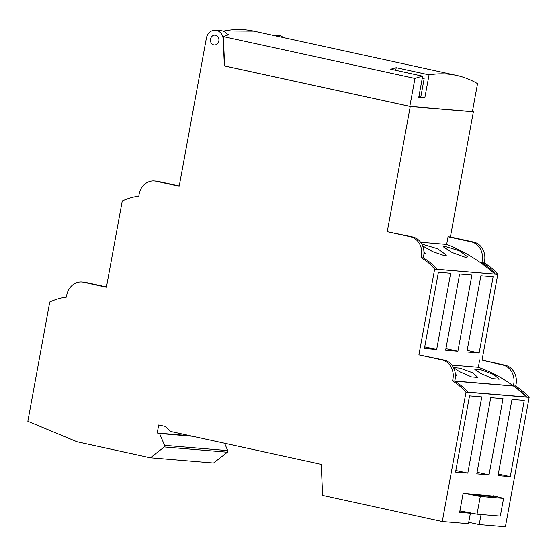 <?xml version="1.0" encoding="UTF-8"?>
<svg xmlns="http://www.w3.org/2000/svg" width="557" height="557" viewBox="0 0 557 557"><rect width="100%" height="100%" fill="white"/><g stroke="black" fill="none" stroke-linecap="round" stroke-linejoin="round"><path stroke-width="0.84" d="M227.583 35.035A9.852 8.501 -85.2 0 0 227.165 34.353A9.852 8.501 -85.2 0 0 221.22 30.698L215.496 30.224A9.852 8.501 -85.2 0 1 223.183 39.296L224.374 65.914L410.237 106.505L387.254 231.719L410.516 236.795A16.418 14.169 -85.2 0 1 421.015 257.703A54.273 46.83 -85.2 0 1 434.634 269.149L418.899 354.886L442.014 359.933A16.418 14.169 -85.2 0 1 452.514 380.842A78.899 68.079 -85.2 0 1 466.014 392.135L442.272 521.526L322.607 495.396L321.215 464.35L170.533 431.445L165.645 426.46L158.703 424.949L157.227 433.012L159.539 433.513L164.58 445.349L164.287 446.958L150.369 457.784L76.991 441.757L27.85 421.287L49.74 302.005A72.375 62.447 -85.2 0 1 66.457 297.097A16.418 14.169 -85.2 0 1 81.928 281.967A16.418 14.169 -85.2 0 1 83.529 282.211L85.736 282.392A16.418 14.169 -85.2 0 0 84.135 282.155L81.928 281.967M215.496 30.224A9.852 8.501 -85.2 0 0 206.362 38.224L179.187 186.282L155.932 181.199A16.418 14.169 -85.2 0 0 154.331 180.962A16.418 14.169 -85.2 0 0 138.86 196.085A72.939 62.934 -85.2 0 0 122.248 200.931L106.415 287.21L83.529 282.211M215.573 35.209A4.922 4.247 -85.2 0 0 215.093 35.133A4.922 4.247 -85.2 0 0 210.476 39.415A4.922 4.247 -85.2 0 0 213.797 44.88A4.922 4.247 -85.2 0 0 214.271 44.95A4.922 4.247 -85.2 0 0 218.887 40.675A4.922 4.247 -85.2 0 0 215.573 35.209M495.326 496.259L463.132 493.251L459.629 512.329L470.387 513.227L468.458 523.705L442.272 521.526M466.014 392.135L529.15 397.385L505.401 526.776L479.215 524.597L468.716 522.306M470.387 513.227L459.887 510.929M479.215 524.597L481.067 514.501M476.771 473.875L489.032 474.891L503.013 398.687L490.759 397.67L476.771 473.875M469.53 395.902L455.542 472.106L467.803 473.13L481.791 396.925L469.53 395.902M498 475.636L510.261 476.653L524.241 400.448L511.987 399.432L498 475.636M510.261 476.653L498.292 474.042M489.032 474.891L477.064 472.28M467.803 473.13L455.835 470.512M493.432 495.772L503.57 498.362L500.311 516.102L477.036 514.167L459.908 510.839M483.824 494.971L483.678 495.772M486.31 495.18L486.164 495.981M470.714 493.885L476.722 495.194L493.265 496.572L487.257 495.257M503.57 498.362L480.294 496.433L464.538 493.37M480.294 496.433L477.036 514.167M529.15 397.385A78.899 68.079 -85.2 0 0 515.65 386.092A16.418 14.169 -85.2 0 0 505.15 365.183L482.028 360.135L497.763 274.399A54.273 46.83 -85.2 0 0 484.144 262.953A16.418 14.169 -85.2 0 0 473.645 242.044L450.39 236.969L473.366 111.748L472.406 111.539M283.228 37.542A9.852 8.501 -85.2 0 0 278.632 35.474L272.909 35A9.852 8.501 94.8 0 1 276.007 35.961M224.582 443.247L227.716 450.592L227.416 452.207L213.505 463.027L150.369 457.784M452.514 380.842L515.65 386.092M513.526 386.036L454.944 381.169A78.899 68.079 -85.2 0 1 468.089 392.177L526.678 397.044A78.899 68.079 -85.2 0 0 513.526 386.036A169.439 146.199 -85.2 0 1 526.678 397.044M454.728 381.009A16.418 14.169 -85.2 0 0 444.221 360.121L418.899 354.886M451.859 365.044L478.31 367.244A169.439 146.199 -85.2 0 1 513.31 385.876A16.418 14.169 -85.2 0 0 502.804 364.988L482.028 360.135M494.985 274.121A201.787 174.111 -85.2 0 0 446.644 244.405L448.044 236.774L471.299 241.849A16.418 14.169 -85.2 0 1 481.805 262.758A54.273 46.83 -85.2 0 1 495.382 274.155L436.799 269.282A54.273 46.83 -85.2 0 0 423.223 257.884A16.418 14.169 -85.2 0 0 412.716 236.983L387.254 231.719M179.236 185.996L158.132 181.387A16.418 14.169 -85.2 0 0 156.538 181.143L154.331 180.962M106.471 286.918L85.736 282.392M434.634 269.149L497.763 274.399M478.31 367.244L479.668 359.94M480.858 275.799L466.87 352.003L479.131 353.02L493.119 276.815L480.858 275.799M459.629 274.03L445.642 350.235L457.903 351.258L471.89 275.054L459.629 274.03M438.401 272.269L424.413 348.473L436.674 349.49L450.662 273.285L438.401 272.269M459.365 371.568L453.593 367.592L460.061 368.121L472.322 372.647L477.948 377.402L471.528 376.894L459.365 371.568M455.306 373.573L456.719 375.634L455.438 376.247M480.594 373.336L474.822 369.354L481.29 369.883L493.551 374.408L499.176 379.164L492.75 378.656L480.594 373.336M227.165 34.353L228.676 34.687L223.336 36.588L414.944 78.433A274.719 137.962 -77.7 0 1 422.638 76.17L418.76 97.294L424.824 97.802L418.857 96.758M395.721 70.293L396.201 67.675L390.708 69.193L422.638 76.17M396.201 67.675L429.036 74.847A274.719 137.962 -77.7 0 1 456.622 75.411A274.719 137.962 -77.7 0 1 477.53 83.634L472.399 111.574L409.82 106.373L414.944 78.433M271.607 35.007A9.852 8.501 94.8 0 1 272.909 35M223.336 36.588L224.645 65.935L409.82 106.373M429.036 74.847L424.824 97.802M420.793 96.918L424.149 78.648L422.262 78.238M410.237 106.505L473.366 111.748M448.044 236.774L450.39 236.969M420.612 242.239L446.644 244.405M421.015 257.703L423.223 257.884M481.805 262.758L484.144 262.953M445.196 246.452L459.316 250.72L467.657 256.881L465.77 257.473L452.082 252.509L443.351 246.814L445.196 246.452M422.206 244.892L423.968 244.683L437.684 248.77L446.429 255.12L444.549 255.712L432.838 251.694L422.659 245.922M423.898 251.367L425.2 253.351L423.898 253.964M227.416 452.207L164.287 446.958M227.716 450.592L164.58 445.349M192.597 436.263L159.539 433.513M190.285 435.755L157.227 433.012M479.131 353.02L467.163 350.409M457.903 351.258L445.934 348.64M436.674 349.49L424.706 346.879M475.775 494.303L475.65 494.964M442.014 359.933L444.221 360.121M502.804 364.988L505.15 365.183M155.932 181.199L158.132 181.387M222.535 30.934L253.874 31.129A274.719 137.962 102.3 0 0 223.197 31.143M410.516 236.795L412.716 236.983M471.299 241.849L473.645 242.044M253.874 31.129L456.622 75.411"/></g></svg>
